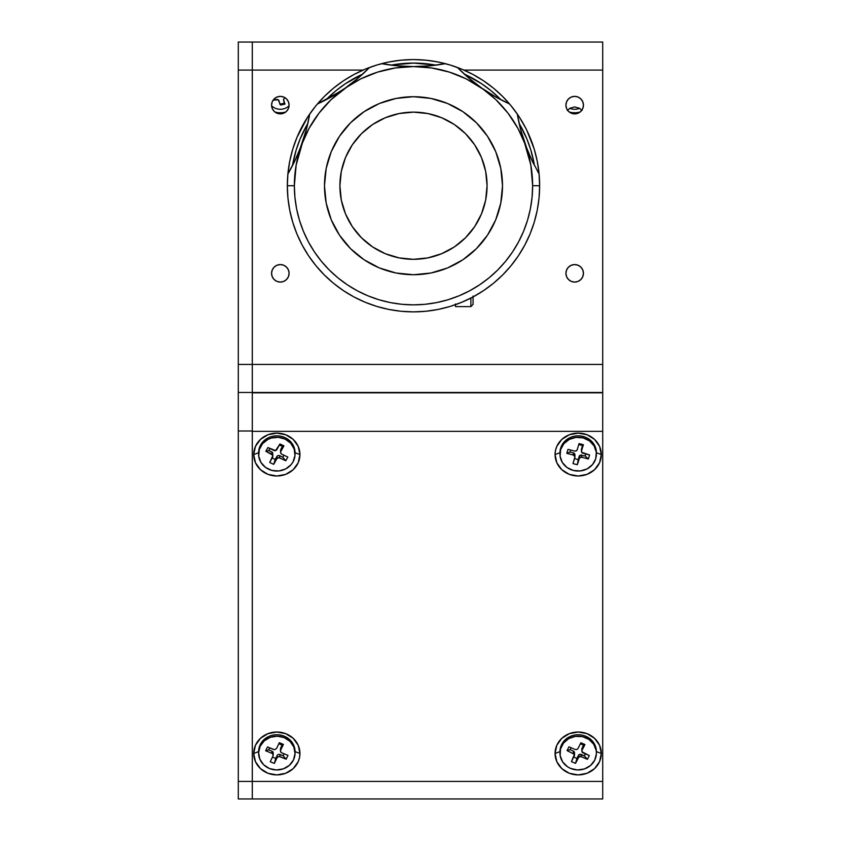 <?xml version="1.0" encoding="UTF-8"?>
<svg xmlns="http://www.w3.org/2000/svg" width="841" height="841" viewBox="0 0 841 841"><rect width="100%" height="100%" fill="white"/><g stroke="black" fill="none" stroke-linecap="round" stroke-linejoin="round"><path stroke-width="1.26" d="M565.919 273.325A8.757 8.757 0 0 1 574.687 264.568A8.757 8.757 0 0 1 583.444 273.325A8.757 8.757 0 0 1 574.687 282.082A8.757 8.757 0 0 1 565.919 273.325L566.592 276.678L568.484 279.517L571.333 281.42L574.687 282.082L578.04 281.42L580.879 279.517L582.781 276.678L583.444 273.325L582.781 269.972L580.879 267.133L578.04 265.23L574.687 264.568L571.333 265.23L568.484 267.133L566.592 269.972L565.919 273.325M271.569 273.325A8.757 8.757 0 0 1 280.337 264.568A8.757 8.757 0 0 1 289.094 273.325A8.757 8.757 0 0 1 280.337 282.082A8.757 8.757 0 0 1 271.569 273.325L272.242 276.678L274.134 279.517L276.983 281.42L280.337 282.082L283.69 281.42L286.529 279.517L288.431 276.678L289.094 273.325L288.431 269.972L286.529 267.133L283.69 265.23L280.337 264.568L276.983 265.23L274.134 267.133L272.242 269.972L271.569 273.325M271.569 105.125A8.757 8.757 0 0 1 280.337 96.368A8.757 8.757 0 0 1 289.094 105.125A8.757 8.757 0 0 1 280.337 113.882A8.757 8.757 0 0 1 271.569 105.125L272.242 108.478L274.134 111.317L276.983 113.22L280.337 113.882L283.69 113.22L286.529 111.317L288.431 108.478L289.094 105.125L288.431 101.772L286.529 98.933L283.69 97.03L280.337 96.368L276.983 97.03L274.134 98.933L272.242 101.772L271.569 105.125M565.919 105.125A8.757 8.757 0 0 1 574.687 96.368A8.757 8.757 0 0 1 583.444 105.125A8.757 8.757 0 0 1 574.687 113.882A8.757 8.757 0 0 1 565.919 105.125L566.592 108.478L568.484 111.317L571.333 113.22L574.687 113.882L578.04 113.22L580.879 111.317L582.781 108.478L583.444 105.125L582.781 101.772L580.879 98.933L578.04 97.03L574.687 96.368L571.333 97.03L568.484 98.933L566.592 101.772L565.919 105.125M252.3 431.002L238.287 431.002L238.287 781.415L252.3 781.415L238.287 781.415L238.287 798.95L602.713 798.95L602.713 392.821L252.3 392.821L252.3 431.359L602.713 431.359L602.713 392.463L252.3 392.463L252.3 364.437L602.713 364.437L602.713 392.463L238.287 392.463L238.287 364.437L252.3 364.437L252.3 70.087L363.07 70.087L252.3 70.087L252.3 42.05L252.3 70.087L238.287 70.087L252.3 70.087L252.3 392.463L238.287 392.463L238.287 431.002L252.3 431.002L252.3 392.463M602.713 391.927L602.713 70.087L463.906 70.087L602.713 70.087L602.713 364.437L238.287 364.437L238.287 70.087L238.287 391.927M252.3 392.821L602.713 392.463M602.713 70.087L602.713 42.05L238.287 42.05L238.287 70.087L238.287 42.05L602.713 42.05L602.713 70.087M581.972 110.528L579.554 108.279L574.687 106.912L569.82 108.279L567.402 110.528M238.287 392.463L238.287 798.95L252.3 798.95L252.3 781.415L252.3 798.95L602.713 798.95L602.713 781.415L252.3 781.415L602.713 781.415L602.713 431.359L252.3 431.359L252.3 781.415L252.3 417.924M586.303 458.44A11.911 11.049 180 0 0 587.05 457.735M555.06 454.56L560.032 452.689L555.06 454.56L555.502 450.377L556.816 446.35L561.83 439.391L569.336 434.744L578.188 433.115L587.039 434.744L594.545 439.391L599.559 446.35L601.315 454.56A23.128 21.445 0 0 1 578.188 475.995A23.128 21.445 0 0 1 555.06 454.56A23.128 21.445 0 0 1 578.188 433.115A23.128 21.445 0 0 1 601.315 454.56L599.559 462.76L594.545 469.72L587.039 474.366L578.188 475.995L569.336 474.366L561.83 469.72L556.816 462.76L555.06 454.56M596.406 454.161L596.406 452.721L601.315 454.56L596.406 452.721A18.218 16.894 180 0 0 583.118 436.458L583.118 437.898A18.218 16.894 -0 0 1 596.406 454.161A18.218 16.894 -0 0 1 573.257 470.424A18.218 16.894 -0 0 1 559.969 454.161A18.218 16.894 -0 0 1 583.118 437.898L583.118 436.458A18.218 16.894 180 0 0 559.969 452.721L559.969 454.161M596.343 751.602L601.315 753.462A23.128 21.445 0 0 1 578.188 774.908A23.128 21.445 0 0 1 555.06 753.462L560.032 751.602M253.698 753.462L258.681 751.602L253.698 753.462A23.128 21.445 0 0 1 276.826 732.017A23.128 21.445 0 0 1 299.953 753.462A23.128 21.445 0 0 1 276.826 774.908A23.128 21.445 0 0 1 253.698 753.462L255.464 745.263L260.479 738.303L267.974 733.657L276.826 732.017L285.677 733.657L293.183 738.303L298.198 745.263L299.953 753.462L295.054 751.623L299.953 753.462L299.512 757.646L298.198 761.673L293.183 768.632L285.677 773.278L276.826 774.908L267.974 773.278L260.479 768.632L255.464 761.673L253.698 753.462M258.681 452.689L253.698 454.56A23.128 21.445 0 0 1 276.826 433.115A23.128 21.445 0 0 1 299.953 454.56L295.054 452.721L299.953 454.56A23.128 21.445 0 0 1 276.826 475.995A23.128 21.445 0 0 1 253.698 454.56L258.608 452.721L258.608 454.161A18.218 16.894 -0 0 1 260.615 446.445A18.218 16.894 -0 0 1 281.104 437.74A18.218 16.894 -0 0 1 295.054 454.161A18.218 16.894 -0 0 1 293.036 461.877A18.218 16.894 -0 0 1 272.547 470.582A18.218 16.894 -0 0 1 258.608 454.161M559.969 751.623L555.06 753.462A23.128 21.445 0 0 1 578.188 732.017A23.128 21.445 0 0 1 601.315 753.462L596.406 751.623A18.218 16.894 180 0 0 585.862 736.306L585.862 737.746A18.218 16.894 -0 0 1 596.406 753.073A18.218 16.894 -0 0 1 570.513 768.39A18.218 16.894 -0 0 1 559.969 753.073A18.218 16.894 -0 0 1 585.862 737.746L585.862 736.306A18.218 16.894 180 0 0 559.969 751.623L559.969 753.073M555.06 753.462L556.816 745.263L561.83 738.303L569.336 733.657L578.188 732.017L587.039 733.657L594.545 738.303L599.559 745.263L601.315 753.462L599.559 761.673L594.545 768.632L587.039 773.278L578.188 774.908L569.336 773.278L561.83 768.632L556.816 761.673L555.06 753.462M253.698 454.56L255.464 446.35L260.479 439.391L267.974 434.744L276.826 433.115L285.677 434.744L293.183 439.391L298.198 446.35L299.953 454.56L298.198 462.76L293.183 469.72L285.677 474.366L276.826 475.995L267.974 474.366L260.479 469.72L255.464 462.76L253.698 454.56M289.073 105.745A11.911 11.049 0 0 1 271.59 105.745M579.586 108.3A11.911 11.049 0 0 1 569.788 108.3M574.319 755.849L571.428 761.62L575.496 763.376L576.905 758.403L573.73 757.037L576.905 758.403L575.496 763.376L571.428 761.62L574.392 754.356L567.076 750.582L570.103 749.709L571.102 747.723L570.103 749.709L573.299 751.097L573.299 753.263A2.103 1.945 -0 0 1 574.319 755.849M581.856 748.868L583.538 745.158L580.364 743.791L583.538 745.158L584.947 744.516L582.056 750.288L584.947 744.516L583.538 745.158L582.056 748.122L581.983 751.78L589.299 755.565L587.417 759.339L581.184 756.658L581.184 754.482A2.103 1.945 180 0 0 578.387 755.439L578.387 757.604A2.103 1.945 -0 0 1 581.184 756.658L587.417 759.339L584.39 755.87L581.184 754.482L581.184 756.658L578.871 756.984L575.496 763.376L578.387 757.604L578.387 755.439L576.905 758.403L579.575 754.419L584.39 755.87L587.417 759.339L589.299 755.565L583.076 752.884A2.103 1.945 -0 0 1 582.056 750.288L582.056 748.122A2.103 1.945 180 0 0 581.856 748.942L581.856 751.118M585.378 753.872L584.39 755.87L585.378 753.872M584.947 744.516L580.879 742.761L577.988 748.543L580.879 742.761L584.947 744.516M568.958 746.808L567.076 750.582L568.958 746.808L575.191 749.489L568.958 746.808M570.513 768.39L577.42 769.946L584.442 768.937L590.519 765.51L594.713 760.19L596.395 753.778L596.195 750.477L593.746 744.285L588.942 739.428L582.487 736.653L575.391 736.38L568.705 738.64L563.481 743.097L560.484 749.079L560.18 755.67L562.629 761.862L567.433 766.708L570.513 768.39M575.191 749.489L576.8 749.552L577.988 748.543M574.519 752.947L573.299 751.097A2.103 1.945 180 0 1 574.519 752.863L574.519 755.029M295.054 753.073L295.054 751.623A18.218 16.894 180 0 0 280.6 735.097A18.218 16.894 180 0 0 260.163 744.79L260.163 746.24A18.218 16.894 -0 0 1 280.6 736.537A18.218 16.894 -0 0 1 295.054 753.073A18.218 16.894 -0 0 1 293.498 759.907A18.218 16.894 -0 0 1 273.062 769.599A18.218 16.894 -0 0 1 258.608 753.073A18.218 16.894 -0 0 1 260.163 746.24L260.163 744.79A18.218 16.894 180 0 0 258.608 751.623L258.608 753.073M283.123 755.754L279.895 754.44L279.895 756.606L286.182 759.181L283.123 755.754L286.182 759.181L287.99 755.376L286.182 759.181L279.096 756.437L277.12 757.594L277.12 755.428L274.345 763.418L277.12 757.594L274.345 763.418L275.69 758.424L272.452 757.1L275.69 758.424L277.593 754.808L279.096 754.272L283.123 755.754L284.079 753.767L283.123 755.754M280.463 748.805L282.061 745.063L278.823 743.738L282.061 745.063L283.417 744.401L280.642 750.225L280.642 748.059A2.103 1.945 180 0 0 280.463 748.847L280.463 751.013A2.103 1.945 -0 0 1 280.642 750.225L283.417 744.401L282.061 745.063L280.642 748.059L280.6 751.717L281.714 752.8A2.103 1.945 -0 0 1 280.463 751.013M283.417 744.401L279.317 742.719L276.531 748.543L279.317 742.719L283.417 744.401M273.767 749.541L267.48 746.966L265.672 750.771L268.721 749.857L269.667 747.859L268.721 749.857L265.672 750.771L271.948 753.347L271.948 751.181L268.721 749.857L271.948 751.181L271.948 753.347L265.672 750.771L267.48 746.966L274.565 749.709L276.531 748.543M270.245 761.736L274.345 763.418L270.245 761.736L273.02 755.912L270.245 761.736M293.498 759.907L295.044 753.473L293.824 746.976L290.019 741.405L284.195 737.62L277.257 736.18L270.255 737.315L264.253 740.847L260.163 746.24L258.608 752.674L259.837 759.16L263.643 764.732L269.456 768.527L276.395 769.957L283.406 768.832L289.409 765.299L293.498 759.907M273.02 755.912L273.062 754.419L271.948 753.347A2.103 1.945 -0 0 1 273.02 755.912M281.714 752.8L287.99 755.376L281.714 752.8M273.199 753.01L271.948 751.181A2.103 1.945 180 0 1 273.199 752.958L273.199 755.123M295.054 454.161L295.054 452.721A18.218 16.894 180 0 0 281.104 436.3A18.218 16.894 180 0 0 260.615 445.005L260.615 446.445L260.615 445.005A18.218 16.894 180 0 0 258.608 452.721M282.807 457.178L279.675 455.685L279.675 457.851L285.782 460.763L282.807 457.178L285.782 460.763L287.832 457.062L285.782 460.763L278.886 457.641L276.836 458.692L276.836 456.526L273.703 464.358L276.836 458.692L273.703 464.358L275.228 459.438L272.19 457.998L275.228 459.438L276.836 456.526L276.836 458.692A2.103 1.945 -0 0 1 279.675 457.851L279.675 455.685L278.066 455.559L276.836 456.526A2.103 1.945 180 0 1 279.675 455.685L282.807 457.178L283.911 455.191L282.807 457.178M280.673 450.85L282.418 446.445L279.38 445.005L282.418 446.445L283.943 445.856L280.81 451.522L280.81 449.357A2.103 1.945 180 0 0 280.579 450.25L280.579 452.416A2.103 1.945 -0 0 1 280.81 451.522L283.943 445.856L282.418 446.445L280.81 449.357L280.673 453.015L281.714 454.151A2.103 1.945 -0 0 1 280.579 452.416M272.852 456.8L269.709 462.466L272.978 455.307L265.83 451.26L267.88 447.559L275.596 450.597L279.958 443.964L283.943 445.856L279.958 443.964L276.815 449.63A2.103 1.945 -0 0 1 273.987 450.471L267.88 447.559L265.83 451.26L268.794 450.513L269.898 448.526L268.794 450.513L265.83 451.26L271.937 454.172L271.937 452.006L268.794 450.513L272.579 452.479L272.852 455.013M269.709 462.466L273.703 464.358L269.709 462.466M293.036 461.877L294.991 455.538L294.171 448.989L290.723 443.228L285.152 439.128L278.308 437.32L271.254 438.077L267.974 439.401L262.55 443.659L259.301 449.525L258.723 456.095L260.899 462.371L265.504 467.396L271.832 470.413L278.918 470.949L285.688 468.931L291.102 464.663L293.036 461.877M281.714 454.151L287.832 457.062L281.714 454.151M581.457 449.441L582.477 445.53L578.766 444.563L582.477 445.53L583.381 444.721L581.52 450.85L583.381 444.721L581.52 448.684L581.709 452.332L589.594 454.97L588.374 458.976L581.762 457.252L581.762 455.086A2.103 1.945 180 0 0 579.165 456.432L579.165 458.608A2.103 1.945 -0 0 1 581.762 457.252L579.544 457.925L577.315 464.737L578.219 459.585L574.508 458.618L578.219 459.585L577.315 464.737L572.994 463.612L577.315 464.737L579.165 456.432L578.219 459.585L580.164 455.265L585.157 455.969L588.374 458.976L589.594 454.97L582.981 453.246A2.103 1.945 -0 0 1 581.52 450.85L581.52 448.684A2.103 1.945 180 0 0 581.446 449.21L581.446 451.375M585.767 453.982L585.157 455.969L585.767 453.982M583.381 444.721L579.06 443.585L577.21 449.725L579.06 443.585L583.381 444.721M574.855 457.472L572.994 463.612L574.918 456.716L573.394 455.076A2.103 1.945 -0 0 1 574.855 457.472M574.855 455.307L574.13 453.246L573.394 452.91L573.394 455.076L573.394 452.91L569.998 452.016L566.781 453.352L573.394 455.076L566.781 453.352L569.998 452.016L570.608 450.019L569.998 452.016L573.394 452.91A2.103 1.945 180 0 1 574.929 454.781L574.929 456.947M568.001 449.346L566.781 453.352L568.001 449.346L574.613 451.07L568.001 449.346M573.257 470.424L580.343 470.939L587.102 468.9L592.506 464.61L595.733 458.734L596.28 452.164L594.082 445.898L589.457 440.884L583.118 437.898L576.032 437.383L569.273 439.423L563.869 443.712L560.642 449.588L560.095 456.158L562.293 462.424L566.918 467.438L573.257 470.424M574.613 451.07L576.211 450.892L577.21 449.725A2.103 1.945 -0 0 1 574.613 451.07M285.761 112A18.218 16.894 0 0 1 284.321 112.358A18.218 16.894 0 0 1 274.902 112M285.067 97.745L283.449 99.312L284.247 103.264L279.864 104.168L279.096 100.983A2.103 1.945 0 0 0 276.584 99.501L273.094 100.195L278.171 99.764L280.6 105.03L284.973 104.116L280.6 105.03L279.864 104.168L284.247 103.264L284.973 104.116L283.47 99.217M580.111 112A18.218 16.894 0 0 1 569.252 112M405.394 311.612L407.296 311.717L405.394 311.612M413.499 311.874L425.861 311.265L438.098 309.446L450.114 306.439L461.772 302.266L472.957 296.978L483.575 290.608L493.52 283.238L502.697 274.923L511.002 265.745L518.382 255.811L524.742 245.183L530.04 233.998L534.214 222.339L537.22 210.334L539.039 198.087L539.638 185.724A126.15 126.15 0 0 1 413.488 311.874A126.15 126.15 0 0 1 309.688 114.04A126.15 126.15 0 0 0 413.488 311.874A126.15 126.15 0 0 0 539.638 185.724L532.637 185.724A119.138 119.138 0 0 1 413.488 304.863A119.138 119.138 0 0 1 294.35 185.724L287.338 185.724L287.948 198.087L289.767 210.334L292.773 222.339L296.947 233.998L302.234 245.183L308.605 255.811L315.974 265.745L324.29 274.923L333.467 283.238L343.401 290.608L354.029 296.978L365.215 302.266L376.873 306.439L388.878 309.446L401.125 311.265L413.488 311.874M421.478 311.622L420.952 311.654M526.203 129.062L521.988 121.367M524.984 126.697L523.649 124.247M523.565 124.09L525.709 128.084M521.021 119.769L518.823 116.3M308.889 115.206L303.506 123.932M306.629 118.676L307.47 117.351M303.401 124.121L300.7 129.22M300.121 130.387L300.426 129.777M292.521 165.54L296.127 150.119L300.184 138.786L307.848 123.417A122.649 122.649 0 0 0 292.521 165.54M325.972 99.806L335.685 90.912L345.357 83.743L362.692 74.092A122.649 122.649 0 0 0 325.972 99.806M391.076 65.135L413.488 63.075L435.901 65.135A122.649 122.649 0 0 0 391.076 65.135M464.295 74.092L481.63 83.743L491.302 90.912L501.015 99.806A122.649 122.649 0 0 0 464.295 74.092M519.139 123.417L526.802 138.786L530.86 150.119L534.466 165.54A122.649 122.649 0 0 0 519.139 123.417M531.764 160.084L525.446 144.967L520.6 129.43L517.299 114.04A175.212 175.212 0 0 0 531.764 160.084L539.092 173.908A126.15 126.15 0 0 0 517.299 114.04A126.15 126.15 0 0 1 539.638 185.724A126.15 126.15 0 0 0 539.092 173.908L531.764 160.084L525.446 144.967A119.138 119.138 0 0 1 532.637 185.724L539.638 185.724L539.039 173.351L537.22 161.115L534.214 149.099L526.844 130.355M517.898 117.425L517.299 114.04A126.15 126.15 0 0 0 457.409 67.459A126.15 126.15 0 0 1 509.593 104L506.44 102.528M418.566 66.502L413.488 66.576A175.212 175.212 0 0 0 445.352 63.664A126.15 126.15 0 0 0 381.635 63.664A126.15 126.15 0 0 1 445.352 63.664L429.762 65.819L413.488 66.576A119.138 119.138 0 0 1 481.83 88.126L468.931 78.171L457.409 67.459A126.15 126.15 0 0 0 445.352 63.664A126.15 126.15 0 0 1 457.409 67.459A175.212 175.212 0 0 0 481.83 88.126L477.73 85.162M345.167 88.116A175.212 175.212 0 0 0 369.577 67.459A126.15 126.15 0 0 0 317.383 104A126.15 126.15 0 0 1 381.635 63.664A175.212 175.212 0 0 0 413.488 66.576L408.316 66.502M519.517 117.362L518.098 115.206M523.586 124.132L524.374 125.572M518.476 115.774L518.918 116.447M301.278 128.084L300.784 129.051M308.069 116.447L308.794 115.354M305.104 121.167L305.956 119.769M302.602 125.572L303.401 124.132M419.68 311.717L422.256 311.569M339.901 185.724A73.588 73.588 0 0 1 413.488 112.137A73.588 73.588 0 0 1 487.076 185.724L485.667 171.364L481.473 157.561L474.681 144.841L465.525 133.687L454.371 124.531L441.651 117.74L427.848 113.546L413.488 112.137L399.139 113.546L385.336 117.74L372.605 124.531L361.462 133.687L352.305 144.841L345.504 157.561L341.32 171.364L339.901 185.724L341.32 200.074L345.504 213.877L352.305 226.607L361.462 237.751L372.605 246.907L385.336 253.709L399.139 257.893L413.488 259.312L427.848 257.893L441.651 253.709L454.371 246.907L465.525 237.751L474.681 226.607L481.473 213.877L485.667 200.074L487.076 185.724A73.588 73.588 0 0 1 413.488 259.312A73.588 73.588 0 0 1 339.901 185.724M502.498 185.724A89.009 89.009 0 0 1 413.488 274.723A89.009 89.009 0 0 1 324.489 185.724A89.009 89.009 0 0 1 413.488 96.715A89.009 89.009 0 0 1 502.498 185.724L500.784 203.08L495.727 219.785L487.496 235.165L476.426 248.663L462.939 259.722L447.549 267.953L430.855 273.02L413.488 274.723L396.132 273.02L379.428 267.953L364.048 259.722L350.55 248.663L339.491 235.165L331.259 219.785L326.192 203.08L324.489 185.724L326.192 168.358L331.259 151.664L339.491 136.274L350.55 122.786L364.048 111.716L379.428 103.485L396.132 98.429L413.488 96.715L430.855 98.429L447.549 103.485L462.939 111.716L476.426 122.786L487.496 136.274L495.727 151.664L500.784 168.358L502.498 185.724M537.294 209.966L536.81 212.31M534.298 222.035L532.752 226.828M530.208 233.598L528.032 238.581M525.005 244.71L522.293 249.556M518.739 255.265L515.533 259.89M511.486 265.157L507.785 269.519M503.307 274.313L499.186 278.297M494.266 282.618L489.746 286.213M484.479 290.008L479.633 293.141M474.009 296.41L468.847 299.081M462.96 301.761L457.567 303.927M451.449 306.019L445.793 307.669M439.591 309.141L433.798 310.224M427.47 311.096L421.572 311.612M405.362 311.612L399.517 311.096M393.157 310.224L387.396 309.141M381.183 307.669L375.528 306.019M369.462 303.937L364.016 301.761M358.182 299.102L352.978 296.41M347.354 293.141L342.508 290.008M333.698 283.428L332.71 282.618M327.79 278.297L323.68 274.313M319.202 269.519L315.501 265.157M311.475 259.922L308.237 255.265M304.673 249.535L301.982 244.71M298.923 238.529L296.778 233.598M294.224 226.828L292.679 222.035M292.573 221.677L292.258 220.605M290.166 212.289L289.693 209.966M288.484 202.692L287.948 198.087M287.916 173.877A175.212 175.212 0 0 0 309.688 114.04A126.15 126.15 0 0 1 317.383 104A126.15 126.15 0 0 0 309.688 114.04L306.387 129.43L301.53 144.967A119.138 119.138 0 0 1 345.157 88.126L331.312 96.883L317.383 104L340.868 91.038M317.414 103.99A175.212 175.212 0 0 0 345.157 88.126A119.138 119.138 0 0 1 413.488 66.576L397.131 65.808L381.635 63.664A126.15 126.15 0 0 0 369.577 67.459L358.045 78.171L345.157 88.126L360.8 78.865L377.662 72.095L395.365 67.963L413.488 66.576L397.131 65.808L384.968 64.242M295.223 160.084L287.895 173.908L295.223 160.084L301.53 144.967L295.223 160.084M309.089 117.425L306.387 129.43L299.69 149.814M307.554 117.235L296.947 137.44L292.773 149.099L289.767 161.115L287.948 173.351L287.338 185.724L294.35 185.724A119.138 119.138 0 0 1 301.53 144.967L309.036 128.41L318.97 113.188L331.102 99.659L349.278 85.151M480.779 292.426L473.062 296.915L473.062 304.421L470.876 306.618L470.876 298.061L470.876 306.618L455.538 306.618L455.538 303.958M503.57 274.04L504.222 273.367M486.119 91.038L466.187 78.865L449.315 72.095L431.612 67.963L413.488 66.576L429.762 65.819L441.967 64.252M433.882 65.388L430.329 65.766M429.404 65.85L424.81 66.218M402.177 66.218L397.257 65.829M396.353 65.735L393.304 65.409M345.157 88.126L358.045 78.171L367.149 69.887M361.178 75.459L358.487 77.803M357.761 78.413L354.219 81.335M335.685 94.318L331.407 96.831M330.66 97.251L327.948 98.754M320.547 102.528L317.383 104M307.396 125.404L306.534 128.873M306.366 129.503L305.052 134.255M303.202 140.174L296.158 165.036L294.35 185.724L294.928 197.404L296.642 208.967L299.48 220.31L303.422 231.317L308.416 241.882L314.429 251.911L321.399 261.299L329.241 269.972L337.914 277.814L347.301 284.784L357.33 290.797L367.895 295.79L378.902 299.732L390.245 302.571L401.809 304.284L413.488 304.863L425.168 304.284L436.731 302.571L448.074 299.732L459.081 295.79L469.656 290.797L479.685 284.784L489.073 277.814L497.735 269.972L505.588 261.299L512.558 251.911L518.561 241.882L523.565 231.317L527.507 220.31L530.345 208.967L532.059 197.404L532.637 185.724L530.818 165.036L523.775 140.174M297.325 155.48L295.275 159.969M294.886 160.789L293.53 163.543M289.588 170.975L287.895 173.908M364.752 302.077L369.42 303.927M539.092 173.908L537.399 170.975M533.446 163.543L532.101 160.789M531.712 159.969L529.662 155.48M527.296 149.814L520.6 129.43L517.299 114.04A126.15 126.15 0 0 0 509.593 104L495.675 96.883L481.83 88.126L495.875 99.659L508.017 113.188L517.951 128.41L525.446 144.967A119.138 119.138 0 0 0 481.83 88.126A175.212 175.212 0 0 0 509.593 104L495.675 96.883L481.83 88.126L468.931 78.171L459.838 69.887M521.935 134.255L520.611 129.503M520.453 128.873L519.591 125.404M499.039 98.754L496.337 97.262M495.57 96.831L491.302 94.318M472.768 81.335L469.194 78.392M468.479 77.782L465.809 75.459M455.538 304.652L455.538 306.618M473.062 304.169L473.062 296.043M308.605 115.638L315.974 105.693L324.29 96.515L333.467 88.21L343.401 80.831L354.029 74.471L365.215 69.172L376.873 64.999L388.878 61.992L401.125 60.174L413.488 59.574L425.861 60.174L438.098 61.992L450.114 64.999L461.772 69.172L472.957 74.471L483.575 80.831L493.52 88.21L502.697 96.515L511.002 105.693L518.382 115.638M519.433 117.235L525.783 128.242M596.406 751.623L596.406 753.073"/></g></svg>
